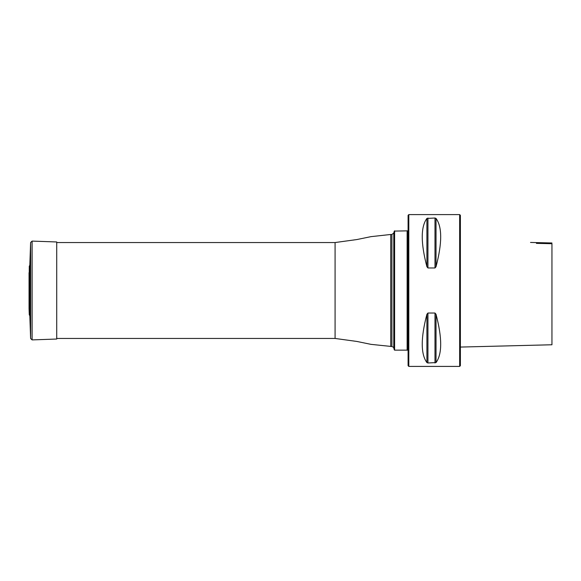<?xml version="1.0" encoding="UTF-8"?>
<svg xmlns="http://www.w3.org/2000/svg" width="581" height="581" viewBox="0 0 581 581"><rect width="100%" height="100%" fill="white"/><g stroke="black" fill="none" stroke-linecap="round" stroke-linejoin="round"><path stroke-width="0.87" d="M394.601 230.86L394.601 350.14L407.128 350.14L407.128 230.86L394.296 231.093L394.601 350.14M408.094 350.14L407.368 350.14L407.368 230.86L408.094 230.86M408.813 214.592L408.813 366.408L408.094 365.681L408.094 215.319L408.813 214.592L459.658 214.592L459.658 366.408L408.813 366.408M459.658 214.592L460.384 215.319L460.384 365.681L459.658 366.408M434.987 218.013L426.904 218.42C420.695 226.917 420.695 243.018 426.904 266.715L427.943 267.972L434.987 267.972L436.033 266.715C442.235 243.018 442.235 226.917 436.033 218.42L434.987 218.013L434.987 267.972L436.033 266.715L436.033 218.42M434.987 313.028L427.943 313.028L426.904 314.285C420.695 337.982 420.695 354.083 426.904 362.58L427.943 362.987L436.033 362.58C442.235 354.083 442.235 337.982 436.033 314.285L434.987 313.028L434.987 362.987M551.95 242.981L530.518 242.444M551.95 243.715L551.95 344.765L551.95 243.715L536.408 243.366C529.138 242.175 529.138 242.175 536.408 243.366M29.05 308.496L29.275 314.757L29.827 315.846L29.827 265.154L29.275 266.243L29.079 307.77M29.827 315.846L30.619 338.505L32.108 339.9L56.727 339.035L56.727 241.965L32.108 241.1L30.619 242.495L29.827 265.154M391.906 346.523L391.906 234.477L393.773 233.046L393.773 347.954C394.15 347.721 393.526 347.242 391.906 346.523L370.961 344.351L356.865 341.446L335.077 338.454L335.077 242.546L56.727 242.546M390.744 346.523L390.744 234.477L370.961 236.649L356.865 239.554L335.077 242.546M436.033 314.285L436.033 362.58M426.904 314.285L426.904 362.58M427.943 313.028L427.943 362.987M426.904 218.42L426.904 266.715M427.943 218.013L427.943 267.972M29.275 314.757L29.275 266.243M32.108 339.9L32.108 241.1M30.619 338.505L30.619 242.495M335.077 338.454L56.727 338.454M393.773 347.954L394.296 349.907M393.773 233.046L394.296 231.093M391.906 234.477L390.744 234.477M460.384 347.068L551.95 344.765M29.05 272.671L29.05 308.329"/></g></svg>
